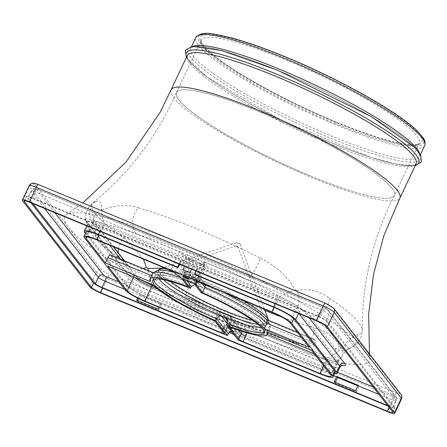 <?xml version="1.0" encoding="UTF-8"?>
<svg xmlns="http://www.w3.org/2000/svg" width="447" height="447" viewBox="0 0 447 447"><rect width="100%" height="100%" fill="white"/><g stroke="black" fill="none" stroke-linecap="round" stroke-linejoin="round"><path stroke-width="0.34" stroke-dasharray="2.23 1.68" d="M236.48 245.9L237.843 246.487L236.48 245.9M194.831 284.56L197.39 285.331A57.713 9.119 25.3 0 0 159.322 279.051A57.713 9.119 25.3 0 1 158.914 276.659A57.713 9.119 25.3 0 1 214.99 293.076A57.713 9.119 25.3 0 1 263.266 325.986A57.713 9.119 25.3 0 1 261.154 327.187M236.653 242.732A2.023 0.318 -154.7 0 0 238.726 243.95A2.023 0.318 -154.7 0 0 240.262 244.274A2.023 0.318 -154.7 0 0 238.575 243.179A2.023 0.318 -154.7 0 0 236.653 242.57A2.023 0.318 -154.7 0 0 236.653 242.732M268.597 320.348A60.747 9.599 25.3 0 1 268.58 321.857A60.747 9.599 25.3 0 1 217.924 308.408A60.747 9.599 25.3 0 1 160.026 273.726A60.747 9.599 25.3 0 1 158.73 269.938M166.882 268.87A60.747 9.599 25.3 0 1 242.676 300.2M159.171 275.536A60.747 9.599 -154.7 0 0 217.069 310.218A60.747 9.599 -154.7 0 0 267.725 323.667A60.747 9.599 -154.7 0 0 216.901 289.025A60.747 9.599 -154.7 0 0 157.88 271.742A60.747 9.599 -154.7 0 0 159.171 275.536M170.966 90.043A126.568 19.998 -154.7 0 0 311.576 177.493A126.568 19.998 -154.7 0 0 399.819 198.222M391.807 188.008A120.494 19.037 25.3 0 1 394.377 195.529A120.494 19.037 25.3 0 1 277.302 161.25A120.494 19.037 25.3 0 1 176.504 92.54A120.494 19.037 25.3 0 1 276.967 119.215A120.494 19.037 25.3 0 1 391.807 188.008M118.489 248.862A16.198 11.326 124.3 0 1 124.132 237.916A149.354 23.596 25.3 0 1 92.954 202.765A149.354 23.596 25.3 0 1 95.647 201.446A16.198 15.751 73.6 0 0 98.753 228.624A134.703 21.283 -154.7 0 0 124.445 261.512A16.198 11.326 124.3 0 1 122.16 260.433A16.198 11.326 124.3 0 1 122.154 260.433A16.198 11.326 124.3 0 1 118.243 252.795M95.647 201.446C100.29 200.239 102.167 203.027 101.273 209.816A16.198 13.924 -156.1 0 0 94.328 216.404A16.198 13.924 -156.1 0 0 93.345 222.55L96.613 225.104L98.753 228.624L124.445 261.512L129.563 267.284L134.329 275.017L140.827 279.844M101.273 209.816L102.251 209.961A16.198 5.554 66.8 0 0 104.481 224.21L96.708 221.628L92.948 221.723L93.345 222.55A4.051 3.816 -38 0 1 92.976 223.93L109.576 245.179M102.251 209.961C115.209 204.966 127.322 204.257 138.587 207.833A16.198 11.298 106.3 0 0 137.486 234.379C125.976 229.803 114.974 226.417 104.481 224.21A4.051 1.196 112.5 0 1 103.927 225.556A16.198 2.559 -154.7 0 0 92.63 222.919A16.198 2.559 -154.7 0 0 92.976 223.93L86.791 237.005M138.587 207.833A149.354 23.596 25.3 0 1 260.361 258.17A16.198 2.794 116.9 0 1 247.314 279.783A134.703 21.283 -154.7 0 0 137.486 234.379L180.89 252.326L184.902 255.483A1.62 1.57 -24.9 0 0 182.756 256.293L180.89 252.326C179.141 252.142 177.94 253.326 177.286 255.88A4.051 0.643 25.3 0 1 181.761 258.522L174.928 272.988M260.361 258.17C275.52 265.518 287.13 276.034 295.199 289.717A16.198 1.436 154.9 0 0 279.671 296.629C270.323 290.628 259.534 285.013 247.314 279.783L203.905 261.836L204.061 265.099A12.153 1.922 25.3 0 1 204.687 266.261A12.153 1.922 25.3 0 1 193.914 263.283A12.153 1.922 25.3 0 1 182.756 256.293L181.761 258.522M295.199 289.717L296.769 290.623A16.198 11.6 65.4 0 1 297.607 306.988C297.596 305.871 285.359 298.797 279.671 296.629A4.051 1.196 112.5 0 1 279.124 297.976L205.765 267.652L198.926 282.118M296.769 290.623C308.145 288.175 319.063 290.673 329.528 298.132A16.198 11.326 124.3 0 1 309.698 315.822C305.597 311.626 301.569 308.681 297.607 306.988A4.051 3.816 142 0 0 296.769 308.173A16.198 2.559 -154.7 0 0 279.124 297.976L272.284 312.442M358.019 334.596A16.198 15.751 -106.4 0 1 346.799 349.789A16.198 15.751 -106.4 0 1 335.395 348.71A134.703 21.283 -154.7 0 0 309.698 315.822L335.395 348.71L338.591 359.449A16.198 10.644 -153.7 0 0 342.162 355.974C346.671 348.526 347.794 349.777 347.475 349.537L354.443 345.978C359.606 341.715 362.199 336.412 362.232 330.054A149.354 23.596 25.3 0 1 358.019 334.596C353.739 335.054 348.364 339.659 341.905 348.403A16.198 10.644 -153.7 0 1 342.167 355.963A16.198 10.644 -153.7 0 1 342.162 355.974M341.905 348.403L340.932 348.258A16.198 8.834 -22.7 0 1 327.455 357.796L338.804 360.645L338.591 359.449A4.051 3.816 142 0 0 337.753 360.634L296.769 308.173L289.935 322.633M340.932 348.258C335.317 337.714 326.701 331.031 315.074 328.21A16.198 11.298 -73.7 0 1 298.942 344.034A16.198 11.298 -73.7 0 1 298.926 344.028A16.198 11.298 -73.7 0 1 296.663 342.95L302.06 345.118L327.455 357.796A4.051 1.196 -67.5 0 0 326.796 359.002A16.198 2.559 -154.7 0 0 338.1 361.645A16.198 2.559 -154.7 0 0 337.753 360.634L330.92 375.094M264.92 310.458A149.354 23.596 25.3 0 1 257.673 307.502A149.354 23.596 25.3 0 1 193.305 277.872A16.198 2.794 -63.1 0 0 186.338 297.534A16.198 2.794 -63.1 0 0 186.835 297.551A134.703 21.283 -154.7 0 0 296.663 342.95L186.343 297.534C227.847 318.404 265.378 333.903 298.942 344.034L181.108 295.121L153.768 285.734M148.393 270.658A16.198 1.844 -104.1 0 0 151.963 284.448M193.305 277.872L162.512 268.049M143.101 268.468A16.198 8.325 -6.3 0 0 134.329 275.017A4.051 3.816 -38 0 1 133.96 276.391A16.198 2.559 -154.7 0 0 134.994 277.436M143.509 259.21L124.132 237.916M184.902 255.483A10.532 1.665 -154.7 0 0 196.563 262.406A10.532 1.665 -154.7 0 0 203.363 263.115L203.905 261.836C206.514 263.456 207.134 265.395 205.765 267.652A4.051 0.643 25.3 0 0 202.938 266.993A4.051 0.643 25.3 0 0 203.122 267.351L204.067 265.099A1.62 1.458 134.7 0 0 203.821 263.412C204.726 263.953 205.017 264.903 204.687 266.261L197.445 281.576M310.324 175.889A120.489 19.037 -154.7 0 0 394.327 195.618A120.489 19.037 -154.7 0 0 293.573 126.825A120.489 19.037 -154.7 0 0 176.464 92.635A120.489 19.037 -154.7 0 0 310.324 175.889M251.89 333.233A168.592 26.636 -154.7 0 0 369.881 358.069A168.592 26.636 -154.7 0 0 365.897 350.185A168.592 26.636 -154.7 0 0 182.259 244.101A168.592 26.636 -154.7 0 0 66.447 214.638A168.592 26.636 -154.7 0 0 68.246 227.143A168.592 26.636 -154.7 0 0 251.89 333.233L395.349 392.533A6.074 0.961 -154.7 0 0 399.462 393.148L332.339 307.223A6.074 0.961 -154.7 0 0 325.718 303.401L38.794 184.795A6.074 0.961 -154.7 0 0 34.687 184.186L101.81 270.105A6.074 0.961 -154.7 0 0 108.425 273.927L251.89 333.233M214.655 320.784L217.22 315.358C218.717 313.006 220.226 311.972 221.746 312.252L232.228 325.667L239.38 328.629L228.892 315.208L230.741 316.794L231.518 321.27L238.486 330.188M228.892 315.208A60.753 9.599 -154.7 0 0 266.82 320.398L268.915 322.427L269.301 326.472L266.736 331.892M311.682 350.47L314.247 345.05A4.051 1.196 112.5 0 0 315.118 340.363L314.28 339.29A4.051 1.196 112.5 0 0 314.118 339.161A4.051 1.196 112.5 0 0 311.732 341.838L309.173 347.258M228.953 326.696L231.518 321.27A64.804 10.236 25.3 0 0 269.681 329.014C270.614 327.321 270.357 325.125 268.915 322.427M205.391 284.789L204.977 283.817L203.86 283.158L196.926 274.285L199.356 270.044L198.859 276.296L198.412 275.413A4.051 3.816 -38 0 0 196.926 274.285A16.198 2.559 25.3 0 1 189.779 271.329L196.708 280.202L195.942 279.833L190.662 281.37L184.494 273.469A4.051 3.816 142 0 1 189.779 271.329C188.573 270.111 188.187 268.206 188.634 265.613L184.382 269.055L180.56 277.14M266.893 319.784L265.982 319.326A60.753 9.599 -154.7 0 0 203.86 283.158M110.32 254.919A4.051 1.196 -67.5 0 1 110.482 255.047L111.32 256.12A4.051 1.196 -67.5 0 1 110.448 260.802L107.883 266.228M196.708 280.202A60.753 9.599 -154.7 0 0 158.78 275.011L158.048 274.648L152.885 276.173L150.321 281.593M188.098 286.79L190.662 281.37A64.804 10.236 25.3 0 0 181.13 277.872M152.829 284.806L155.394 279.381C156.83 276.978 158.238 275.877 159.618 276.084A60.753 9.599 -154.7 0 0 221.746 312.252M182.834 269.697A8.605 1.358 -154.7 0 0 180.197 269.502A8.605 1.358 -154.7 0 0 187.394 274.413A8.605 1.358 -154.7 0 0 195.758 276.861A8.605 1.358 -154.7 0 0 195.574 276.324A8.605 1.358 -154.7 0 0 189.981 272.653M190.835 274.363A3.241 0.514 -154.7 0 0 187.751 272.514A3.241 0.514 -154.7 0 0 185.047 271.798A3.241 0.514 -154.7 0 0 187.757 273.648A3.241 0.514 -154.7 0 0 190.908 274.57A3.241 0.514 -154.7 0 0 190.835 274.363M192.975 266.328A8.605 1.358 -154.7 0 0 185.823 263.367L181.024 261.389L180.61 260.852L197.378 267.787L197.797 268.317L192.975 266.328L191.607 269.211M179.66 264.272L181.024 261.389M179.102 264.043L180.61 260.852L101.385 228.104L99.877 231.295M275.067 303.714L276.576 300.524L197.378 267.787L195.87 270.977M194.808 274.648L197.797 268.317M185.823 263.367L184.46 266.256M85.45 233.356L125.68 284.856L128.675 278.531L87.69 226.065A20.249 3.202 25.3 0 1 87.26 224.802A20.249 3.202 25.3 0 1 101.385 228.104A4.051 1.196 -67.5 0 0 102.257 223.416A24.3 3.839 -154.7 0 0 85.824 220.974L126.808 273.435A24.3 3.839 -154.7 0 0 153.276 288.728L328.472 361.148A24.3 3.839 -154.7 0 0 341.564 365.434M230.322 331.735L147.739 297.601A20.249 3.202 25.3 0 1 125.68 284.856M86.098 231.993A18.226 2.878 -154.7 0 0 86.483 233.133L127.468 285.594A18.226 2.878 -154.7 0 0 147.326 297.065L230.769 331.557M203.363 263.115A1.62 1.458 134.7 0 1 203.821 263.412M335.289 382.297L334.999 382.9L356.455 391.768L359.019 386.342L357.896 385.878M137.749 300.635L137.458 301.244L158.914 310.112L161.479 304.686L140.023 295.819L138.687 298.646M137.603 298.104L138.972 295.199A4.051 1.196 112.5 0 0 139.179 294.741L160.635 303.608A4.051 1.196 -67.5 0 1 160.428 304.066L158.92 307.262M387.722 405.591L388.94 406.094A6.074 0.961 -154.7 0 0 393.181 407.083A6.074 0.961 -154.7 0 0 393.053 406.703L325.93 320.784A6.074 0.961 -154.7 0 0 319.309 316.962L32.385 198.356A6.074 0.961 -154.7 0 0 28.15 197.362A6.074 0.961 -154.7 0 0 28.278 197.742L32.838 203.581M227.657 320.974L237.553 333.646A4.051 3.816 142 0 1 239.491 335.524L322.935 370.021L325.924 363.69L150.734 291.271A20.249 3.202 25.3 0 1 128.675 278.531A4.051 3.816 142 0 0 128.289 274.559C131.681 278.068 139.956 282.744 153.114 288.6A4.051 1.196 112.5 0 0 150.734 291.271L147.739 297.601M237.553 333.646L233.977 332.166L227.322 323.645M231.837 331.931A4.051 3.816 142 0 1 233.977 332.166M334.635 373.714A20.249 3.202 25.3 0 1 322.935 370.021M239.491 335.524L239.072 334.993A4.051 3.816 142 0 1 239 338.2L227.439 323.399M201.195 292.712L202.05 290.902L202.078 287.455L200.966 286.812A57.713 9.119 25.3 0 1 261.16 327.193M182.65 278.269L183.505 276.458C184.84 274.424 186.701 273.838 189.092 274.709A12.153 1.922 25.3 0 0 192.663 276.185L194.048 277.179L194.233 280.895L193.378 282.7M238.145 340.011L239 338.2M239.072 334.993L322.516 369.485A18.226 2.878 -154.7 0 0 335.233 372.457M194.858 283.052L199.34 273.246M198.686 274.966L198.792 279.381A4.051 3.816 -38 0 0 198.412 275.413L204.977 283.817M158.914 310.112L158.076 309.039M137.458 301.244L136.626 300.172M140.023 295.819L139.179 294.741M160.635 303.608L161.479 304.686M358.176 385.264L359.019 386.342M356.455 391.768L355.616 390.695M334.999 382.9L334.166 381.827M388.141 406.127L389.359 406.63A8.102 1.28 -154.7 0 0 395.008 407.949A8.102 1.28 -154.7 0 0 394.835 407.446L327.718 321.522A8.102 1.28 -154.7 0 0 318.89 316.426L31.966 197.82A8.102 1.28 -154.7 0 0 26.317 196.501A8.102 1.28 -154.7 0 0 26.49 197.004L31.05 202.843M170.285 281.353A56.523 8.929 25.3 0 1 163.725 275.335A56.523 8.929 25.3 0 1 163.792 270.826A56.523 8.929 25.3 0 1 201.949 281.018A56.523 8.929 25.3 0 1 264.68 318.515A56.523 8.929 25.3 0 1 252.421 320.181M257.958 324.343A57.713 9.119 -154.7 0 0 264.59 323.181A57.713 9.119 -154.7 0 0 200.496 283.264A57.713 9.119 -154.7 0 0 160.238 273.855A57.713 9.119 -154.7 0 0 161.468 277.458A57.713 9.119 -154.7 0 0 163.552 279.716M416.107 163.775A126.568 19.998 25.3 0 1 327.813 143.146A126.568 19.998 25.3 0 1 187.248 55.596L187.321 57.378C186.628 58.406 190.456 62.759 198.798 70.447C221.243 89.724 278.319 121.048 329.003 141.811C357.321 153.438 379.995 160.914 397.031 164.228C402.641 165.273 407.1 165.725 410.407 165.58L414.71 164.842L416.107 163.775M415.425 165.217A128.596 20.316 25.3 0 1 329.087 141.872A128.596 20.316 25.3 0 1 186.567 57.037M193.439 46.192A126.568 19.998 -154.7 0 0 190.668 48.365A126.568 19.998 -154.7 0 0 296.545 120.534A126.568 19.998 -154.7 0 0 419.521 156.545A126.568 19.998 -154.7 0 0 419.437 153.019M277.682 70.268A128.596 20.316 -154.7 0 0 219.209 80.622A128.596 20.316 -154.7 0 0 415.827 161.898A128.596 20.316 -154.7 0 0 277.682 70.268M424.65 145.7A126.568 19.998 25.3 0 1 301.675 109.688A126.568 19.998 25.3 0 1 195.792 37.52M336.379 122.187A122.517 19.361 25.3 0 1 204.76 34.888A122.517 19.361 25.3 0 1 392.092 112.326A122.517 19.361 25.3 0 1 336.379 122.187M335.105 123.461A120.494 19.037 -154.7 0 0 419.157 143.101A120.494 19.037 -154.7 0 0 416.587 135.581A120.494 19.037 -154.7 0 0 301.747 66.787A120.494 19.037 -154.7 0 0 201.284 40.113A120.494 19.037 -154.7 0 0 335.105 123.461M285.354 56.875A124.545 19.679 -154.7 0 0 228.724 66.905A124.545 19.679 -154.7 0 0 419.152 145.621A124.545 19.679 -154.7 0 0 285.354 56.875M329.528 298.132A149.354 23.596 25.3 0 1 362.232 330.054C362.087 282.934 372.781 238.122 394.327 195.618M315.074 328.21A149.354 23.596 25.3 0 1 281.895 317.04M157.679 289.097L267.155 334.35M314.314 353.845L326.796 359.002L323.611 365.747M196.496 262.328A10.225 1.615 25.3 0 1 185.511 255.041A10.225 1.615 25.3 0 1 201.15 261.506A10.225 1.615 25.3 0 1 196.496 262.328M314.247 345.05L269.301 326.472A64.804 10.236 25.3 0 1 269.681 329.014L268.06 332.439M266.82 320.398L315.118 340.363M301.691 337.686L311.732 341.838M314.28 339.29L265.982 319.326M111.32 256.12L159.618 276.084M158.78 275.011L110.482 255.047M151.561 275.626L152.885 276.173A64.804 10.236 25.3 0 1 152.505 273.625M224.377 333.233L226.942 327.807A4.051 3.816 142 0 1 232.228 325.667A4.051 1.196 112.5 0 0 232.39 325.796A4.051 1.196 112.5 0 0 234.77 323.125A8.102 7.633 -38 0 0 224.204 327.4A4.051 0.643 -154.7 0 0 227.026 328.059A4.051 0.643 -154.7 0 0 226.942 327.807L217.22 315.358A64.804 10.236 25.3 0 1 155.394 279.381L110.448 260.802M195.479 263.344A8.605 1.358 -154.7 0 0 201.485 264.747A8.605 1.358 -154.7 0 0 201.301 264.211A8.605 1.358 -154.7 0 0 193.098 259.299A8.605 1.358 -154.7 0 0 185.918 257.394A8.605 1.358 -154.7 0 0 195.479 263.344M395.349 392.533A4.051 1.196 -67.5 0 1 394.477 397.221L107.554 278.615A4.051 1.196 112.5 0 0 108.425 273.927M100.715 293.081L107.554 278.615A10.125 1.598 25.3 0 1 96.524 272.245A4.051 3.816 142 0 1 101.81 270.105M89.691 286.706L96.524 272.245L29.401 186.321A4.051 3.816 142 0 1 34.687 184.186M22.568 200.787L29.401 186.321A10.125 1.598 25.3 0 1 29.189 185.689M333.82 308.346A4.051 3.816 -38 0 0 332.339 307.223M400.942 394.271A4.051 3.816 -38 0 0 399.462 393.148M401.54 398.869A10.125 1.598 25.3 0 1 394.477 397.221L387.644 411.687M319.309 316.962L322.304 310.631L35.374 192.026A4.051 1.196 -67.5 0 1 37.76 189.355A4.051 1.196 -67.5 0 1 37.922 189.483L324.846 308.089A4.051 1.196 112.5 0 0 324.684 307.961A4.051 1.196 112.5 0 0 322.304 310.631A6.074 0.961 -154.7 0 1 328.919 314.459A4.051 3.816 142 0 0 328.534 310.486C326.785 308.916 325.505 308.072 324.684 307.961L37.76 189.355C34.492 189.064 35.034 186.852 31.139 191.037A6.074 0.961 -154.7 0 0 31.268 191.417L44.555 208.425M324.846 308.089A2.023 0.318 25.3 0 1 327.053 309.363A4.051 3.816 142 0 1 328.534 310.486L395.656 396.405A4.051 3.816 142 0 1 396.042 400.378L328.919 314.459L325.93 320.784M327.053 309.363L394.176 395.282A4.051 3.816 142 0 1 395.656 396.405C396.5 396.752 396.668 398.204 396.171 400.758A6.074 0.961 -154.7 0 0 396.042 400.378L393.053 406.703M394.176 395.282A2.023 0.318 25.3 0 1 392.807 395.081A4.051 1.196 -67.5 0 1 391.935 399.769A6.074 0.961 -154.7 0 0 396.171 400.758L393.181 407.083M160.428 304.066L229.199 332.495M233.747 334.378L333.697 375.692M124.696 289.298L138.972 295.199M392.807 395.081L373.172 386.962M337.569 372.245L118.874 281.845M378.995 394.416L391.935 399.769L388.94 406.094M54.83 212.671L36.553 189.277A4.051 3.816 -38 0 0 31.268 191.417L28.278 197.742M32.385 198.356L35.374 192.026A6.074 0.961 -154.7 0 0 31.139 191.037L28.15 197.362M36.553 189.277A2.023 0.318 25.3 0 1 37.922 189.483M309.128 317.789L303.921 311.129A24.3 3.839 -154.7 0 0 277.453 295.836L102.257 223.416M303.921 311.129A4.051 3.816 -38 0 0 298.635 313.263L298.853 313.548M277.453 295.836A4.051 1.196 -67.5 0 1 276.576 300.524A20.249 3.202 25.3 0 1 298.635 313.263L298.562 313.425M85.824 220.974A4.051 3.816 142 0 1 87.69 226.065L84.695 232.395M126.808 273.435A4.051 3.816 142 0 1 128.289 274.559L87.271 222.047L87.26 224.802L86.752 225.869M153.276 288.728A4.051 1.196 112.5 0 0 153.114 288.6L328.31 361.02A4.051 1.196 112.5 0 0 325.924 363.69A20.249 3.202 25.3 0 0 340.05 366.993M328.472 361.148A4.051 1.196 112.5 0 0 328.31 361.02C337.027 364.512 339.686 364.875 339.821 364.914L342.173 365.233M264.501 332.099A61.764 9.761 -154.7 0 0 265.222 331.333A61.764 9.761 -154.7 0 0 202.05 290.902L194.233 280.895M192.663 276.185L200.966 286.812M197.39 285.331L189.092 274.709M191.327 286.471A61.764 9.761 -154.7 0 0 153.539 278.542A61.764 9.761 -154.7 0 0 153.405 279.582M183.505 276.458L186.287 280.023M320.382 374.005L322.516 369.485M145.186 301.585L147.326 297.065M196.496 281.364L203.122 267.351M188.634 265.613A12.153 1.922 -154.7 0 0 199.356 270.044M170.452 270.346L177.286 255.88L103.927 225.556L97.094 240.022M224.204 327.4L222.55 330.892M246.431 332.747A8.102 7.633 -38 0 0 241.922 326.081L234.77 323.125M241.548 331.221A4.051 3.816 -38 0 0 239.38 328.629A4.051 1.196 -67.5 0 0 239.536 328.752A4.051 1.196 -67.5 0 0 241.922 326.081M198.792 279.381L201.882 283.337M184.494 273.469L184.382 269.055M120.461 259.109L133.96 276.391L133.714 276.905M84.349 237.653L86.483 233.133M125.333 290.114L127.468 285.594M29.832 202.34L31.966 197.82M316.755 320.946L318.89 316.426M325.578 326.042L327.718 321.522M392.701 411.966L394.835 407.446M389.046 407.29L389.359 406.63M24.68 200.832L26.49 197.004M237.843 246.487L264.68 318.515L264.59 323.181L263.266 325.986M158.914 276.659L160.238 273.855L163.792 270.826L236.48 245.839M236.653 242.57L163.82 267.602M240.262 244.274L264.451 309.201M267.725 323.667L268.58 321.857M157.88 271.742L158.719 269.966M191.584 46.415L190.668 48.365C189.947 47.795 191.808 47.192 196.233 46.566C211.207 46.41 238.385 54.333 277.766 70.335C338.329 94.96 406.172 134.486 417.347 151.064C419.415 154.176 420.141 156.009 419.521 156.545L420.443 154.601M415.185 165.725L397.009 164.401L370.759 157.372L283.147 121.126L207.263 77.208L186.326 57.546M176.504 92.54L201.284 40.113C202.849 41.42 195.602 38.565 212.264 54.148C233.636 72.503 288.013 102.352 336.295 122.126C373.91 137.408 399.814 144.951 414.017 144.755L417.878 144.068L419.157 143.101L394.377 195.529M176.464 92.635C157.294 136.262 129.457 172.972 92.954 202.765C88.137 206.894 85.679 212.034 85.584 218.192L86.802 225.383L92.317 235.133C98.703 242.939 108.649 251.37 122.154 260.433M94.328 216.409L94.334 216.398C93.512 218.164 94.267 221.069 96.613 225.104L113.594 246.839M92.948 221.729C92.898 220.796 93.362 219.019 94.334 216.409M331.261 376.111L338.804 360.645C339.631 360.053 340.748 358.488 342.162 355.957M122.16 260.433L129.563 267.284M369.479 353.99L369.881 358.069M66.447 214.638L82.891 202.96M204.29 283.286L224.768 292.796M266.39 319.432L266.68 319.555M297.473 332.283L314.118 339.161M174.252 272.357L195.942 279.833M153.12 272.614L158.048 274.648M195.758 276.861L201.485 264.747L202.307 264.054C201.871 263.775 203.698 264.982 196.434 262.277C189.366 258.852 185.863 256.869 185.93 256.315L185.918 257.394L180.197 269.502M203.815 263.406L203.91 264.356M226.646 318.907L239.033 334.764M201.396 286.935L215.158 293.098L233.06 302.194L250.711 312.788L259.802 319.661L263.434 323.393L265.725 328.288L265.222 331.333L264.367 333.138M194.048 277.179L202.078 287.455M196.63 284.962C186.181 280.755 177.353 277.81 170.134 276.134L160.691 274.883C156.618 275.257 154.237 276.475 153.539 278.542L152.684 280.347M196.104 281.454L203.91 264.322M230.741 316.794L240.86 329.746L239.536 328.752L232.39 325.796C230.194 325.114 228.406 325.869 227.026 328.059L224.467 333.484M92.954 221.723L85.79 237.379M124.473 260.769L129.557 267.278M188.768 279.084L190.908 274.57M182.912 276.319L185.047 271.798M392.874 412.469L395.008 407.949M24.183 201.016L26.317 196.501"/><path stroke-width="0.67" d="M261.154 327.187A57.713 9.119 25.3 0 1 209.392 310.592A57.713 9.119 25.3 0 1 160.143 280.263A57.713 9.119 25.3 0 1 159.322 279.051A57.713 9.119 25.3 0 0 221.215 315.828C219.723 315.56 218.22 316.605 216.711 318.968L228.277 333.769A4.051 3.816 142 0 1 230.769 331.557L231.183 332.093A4.051 3.816 142 0 1 231.837 331.931M158.719 269.966L158.73 269.938A60.747 9.599 25.3 0 1 160.099 268.882A60.747 9.599 25.3 0 1 166.882 268.87M242.676 300.2A60.747 9.599 25.3 0 1 268.524 320.136A60.747 9.599 25.3 0 1 268.597 320.348M369.479 353.99L368.658 314.18L373.496 274.318L383.951 235.368L399.819 198.222A126.568 19.998 -154.7 0 0 399.869 198.127A126.568 19.998 -154.7 0 0 397.171 190.221A126.568 19.998 -154.7 0 0 276.542 117.969A126.568 19.998 -154.7 0 0 171.011 89.948A126.568 19.998 -154.7 0 0 170.966 90.043L160.11 112.387L126.149 161.926L82.891 202.96M118.243 252.795A16.198 11.326 124.3 0 1 118.489 248.862M162.512 268.049L147.985 268.502A16.198 1.844 -104.1 0 0 148.393 270.658M151.963 284.448A16.198 1.844 -104.1 0 0 152.265 285.376L153.768 285.734M147.985 268.502L146.415 267.591A16.198 8.325 -6.3 0 0 143.101 268.468M140.827 279.844L152.265 285.376A4.051 1.196 -67.5 0 0 151.606 286.583L157.679 289.097M146.415 267.591L143.509 259.21M319.963 373.468A16.198 2.559 25.3 0 0 331.261 376.111A16.198 2.559 25.3 0 0 330.92 375.094L311.682 350.47L266.736 331.892A64.804 10.236 25.3 0 1 267.116 334.44A64.804 10.236 25.3 0 1 228.953 326.696L238.681 339.144A4.051 0.643 -154.7 0 0 243.09 341.692L319.963 373.468L323.611 365.747M201.882 283.337L204.966 287.281A64.804 10.236 25.3 0 1 266.792 323.259L264.227 328.679A64.804 10.236 25.3 0 0 202.402 292.701L204.966 287.281L205.391 284.789M301.691 337.686L266.792 323.259L266.893 319.784L258.925 312.894L246.683 304.804L224.768 292.796M105.375 263.015L86.137 238.391A16.198 2.559 25.3 0 1 85.79 237.379A16.198 2.559 25.3 0 1 97.094 240.022L170.452 270.346A4.051 0.643 -154.7 0 1 174.928 272.988A12.153 1.922 25.3 0 0 180.56 277.14L188.098 286.79A64.804 10.236 25.3 0 0 149.941 279.051A64.804 10.236 25.3 0 0 150.321 281.593L105.375 263.015L107.939 257.595A4.051 1.196 -67.5 0 1 110.32 254.919L153.12 272.614M264.227 328.679L309.173 347.258L289.935 322.633A16.198 2.559 25.3 0 0 272.284 312.442L198.926 282.118A4.051 0.643 -154.7 0 0 196.104 281.454A4.051 0.643 -154.7 0 0 196.283 281.817A12.153 1.922 25.3 0 1 196.825 282.895A12.153 1.922 25.3 0 1 194.858 283.052L202.402 292.701M127.121 290.852A16.198 2.559 25.3 0 0 144.767 301.049L221.639 332.825A4.051 0.643 -154.7 0 0 224.467 333.484A4.051 0.643 -154.7 0 0 224.377 333.233L214.655 320.784A64.804 10.236 25.3 0 1 152.829 284.806L107.883 266.228L127.121 290.852L133.714 276.905M184.46 266.256L182.834 269.697L189.981 272.653L191.607 269.211M179.66 264.272L178.035 267.714L177.615 267.177L179.102 264.043M195.87 270.977L194.389 274.112L194.808 274.648L274.005 307.385A18.226 2.878 -154.7 0 1 293.858 318.856L334.842 371.317A18.226 2.878 -154.7 0 1 335.233 372.457L333.093 376.972A18.226 2.878 25.3 0 1 320.382 374.005L238.145 340.011L226.584 325.209L227.439 323.399L226.646 318.907L224.791 317.309L227.657 320.974M333.093 376.972A18.226 2.878 25.3 0 0 332.708 375.838L291.723 323.371A18.226 2.878 25.3 0 0 271.871 311.905L96.675 239.486L98.809 234.966A18.226 2.878 -154.7 0 0 86.098 231.993L83.963 236.513A18.226 2.878 25.3 0 1 96.675 239.486M178.035 267.714L98.809 234.966M177.615 267.177L98.39 234.429L99.877 231.295M85.45 233.356L84.695 232.395A20.249 3.202 25.3 0 1 84.265 231.127A20.249 3.202 25.3 0 1 98.39 234.429M230.322 331.735L231.183 332.093M334.635 373.714A20.249 3.202 25.3 0 0 337.06 373.318A20.249 3.202 25.3 0 0 336.63 372.055L295.646 319.594A20.249 3.202 25.3 0 0 273.586 306.849L194.389 274.112M228.277 333.769L227.422 335.574L145.186 301.585A18.226 2.878 25.3 0 1 125.333 290.114L84.349 237.653A18.226 2.878 25.3 0 1 83.963 236.513M227.422 335.574L215.856 320.778A61.764 9.761 25.3 0 1 152.684 280.347A61.764 9.761 25.3 0 1 190.472 288.276L182.65 278.269A12.153 1.922 25.3 0 0 193.378 282.7L201.195 292.712A61.764 9.761 25.3 0 1 264.367 333.138A61.764 9.761 25.3 0 1 226.584 325.209M188.701 278.883A3.241 0.514 -154.7 0 0 185.611 277.034A3.241 0.514 -154.7 0 0 182.912 276.319A3.241 0.514 -154.7 0 0 185.622 278.163A3.241 0.514 -154.7 0 0 188.768 279.084A3.241 0.514 -154.7 0 0 188.701 278.883M29.413 201.804L316.336 320.41A10.125 1.598 25.3 0 1 327.366 326.779L394.489 412.704A10.125 1.598 25.3 0 1 394.707 413.335A10.125 1.598 25.3 0 1 387.644 411.687L100.715 293.081A10.125 1.598 25.3 0 1 89.691 286.706L22.568 200.787A10.125 1.598 25.3 0 1 22.35 200.155A10.125 1.598 25.3 0 1 29.413 201.804L36.252 187.343A4.051 1.196 -67.5 0 1 38.632 184.667C34.76 183.253 32.681 182.795 32.402 183.298C31.156 183.505 30.089 184.304 29.189 185.689A10.125 1.598 25.3 0 1 36.252 187.343L323.175 305.949A4.051 1.196 -67.5 0 1 325.556 303.273L38.632 184.667M357.896 385.878L337.563 377.475L335.289 382.297M138.687 298.646L137.749 300.635M358.176 385.264A4.051 1.196 -67.5 0 1 357.969 385.727L355.616 390.695L334.166 381.827L336.513 376.86A4.051 1.196 112.5 0 0 336.72 376.396L358.176 385.264M32.838 203.581L95.401 283.666A6.074 0.961 -154.7 0 0 102.017 287.488L387.722 405.591M194.831 284.56L191.327 286.471L190.472 288.276M215.856 320.778L216.711 318.968A61.764 9.761 -154.7 0 1 153.405 279.582M158.92 307.262L158.076 309.039L136.626 300.172L137.603 298.104M336.72 376.396L337.563 377.475M316.755 320.946L29.832 202.34A8.102 1.28 -154.7 0 0 24.183 201.016A8.102 1.28 -154.7 0 0 24.356 201.524L91.473 287.443A8.102 1.28 -154.7 0 0 100.301 292.545L387.225 411.151A8.102 1.28 -154.7 0 0 392.874 412.469A8.102 1.28 -154.7 0 0 392.701 411.966L325.578 326.042A8.102 1.28 -154.7 0 0 316.755 320.946M31.05 202.843L93.613 282.929A8.102 1.28 -154.7 0 0 102.436 288.024L388.141 406.127M252.421 320.181A56.523 8.929 25.3 0 1 170.285 281.353M163.552 279.716A57.713 9.119 -154.7 0 0 208.52 306.759A57.713 9.119 -154.7 0 0 257.958 324.343M171.011 89.948L187.248 55.596A126.568 19.998 25.3 0 1 292.779 83.617A126.568 19.998 25.3 0 1 413.408 155.874A126.568 19.998 25.3 0 1 416.107 163.775L399.869 198.127M186.567 57.037A128.596 20.316 25.3 0 1 275.972 73.884A128.596 20.316 25.3 0 1 415.425 165.217M419.437 153.019A126.568 19.998 -154.7 0 0 416.827 148.644A126.568 19.998 -154.7 0 0 278.956 69A126.568 19.998 -154.7 0 0 193.439 46.192M191.584 46.415L195.792 37.52A126.568 19.998 25.3 0 1 284.085 58.149A126.568 19.998 25.3 0 1 421.951 137.793A126.568 19.998 25.3 0 1 424.65 145.7L420.443 154.601M281.895 317.04A149.354 23.596 25.3 0 1 264.92 310.458M267.155 334.35L314.314 353.845M134.994 277.436A16.198 2.559 -154.7 0 0 151.606 286.583L144.767 301.049M149.941 279.051L152.505 273.625A64.804 10.236 25.3 0 1 181.13 277.872M107.939 257.595L151.561 275.626M271.871 311.905L274.005 307.385M273.586 306.849L275.067 303.714M316.336 320.41L323.175 305.949A10.125 1.598 25.3 0 1 334.205 312.319A4.051 3.816 -38 0 0 333.82 308.346L325.556 303.273M394.489 412.704L401.328 398.238A4.051 3.816 -38 0 0 400.942 394.271C401.825 395.014 402.026 396.545 401.54 398.869A10.125 1.598 25.3 0 0 401.328 398.238L334.205 312.319L327.366 326.779M229.199 332.495L233.747 334.378M333.697 375.692L336.513 376.86M118.874 281.845L105.883 276.475A4.051 1.196 -67.5 0 1 105.006 281.163L124.696 289.298M373.172 386.962L337.569 372.245M357.969 385.727L378.995 394.416M105.883 276.475A2.023 0.318 25.3 0 1 103.676 275.201A4.051 3.816 -38 0 0 98.39 277.336A6.074 0.961 -154.7 0 0 105.006 281.163L102.017 287.488M103.676 275.201L54.83 212.671M44.555 208.425L98.39 277.336L95.401 283.666M341.564 365.434A24.3 3.839 -154.7 0 0 344.905 363.59L309.128 317.789M298.853 313.548L339.619 365.73A4.051 3.816 142 0 1 344.905 363.59M336.63 372.055L339.619 365.73A20.249 3.202 25.3 0 1 340.05 366.993L342.173 365.233M295.646 319.594L298.562 313.425M261.16 327.193A57.713 9.119 25.3 0 1 224.791 317.309M227.439 323.399A61.764 9.761 -154.7 0 0 264.501 332.099M227.322 323.645L221.215 315.828M186.287 280.023L191.327 286.471M196.283 281.817L196.496 281.364M222.55 330.892L221.639 332.825M243.09 341.692L245.654 336.267A8.102 7.633 -38 0 0 246.431 332.747M238.486 330.188L241.246 333.719A4.051 3.816 -38 0 0 241.548 331.221M238.681 339.144L241.246 333.719A4.051 0.643 -154.7 0 0 245.654 336.267M109.576 245.179L120.461 259.109M86.137 238.391L86.791 237.005M291.723 323.371L293.858 318.856M332.708 375.838L334.842 371.317M387.225 411.151L389.046 407.29M100.301 292.545L102.436 288.024M91.473 287.443L93.613 282.929M24.356 201.524L24.68 200.832M163.82 267.602L160.099 268.882M264.451 309.201L268.524 320.136M186.326 57.546L185.281 50.276L192.361 46.304L221.578 50.511L277.604 70.207L371.239 116.589L414.263 147.08L420.644 154.958L421.482 161.875L415.185 165.725M195.792 37.52C202.809 30.05 213.415 33.994 230.803 37.682C246.168 41.8 264.322 48.175 285.275 56.814C339.429 78.99 399.858 112.946 417.928 131.558L423.264 137.933C425.114 140.621 425.578 143.208 424.65 145.7M267.116 334.44L268.06 332.439M266.68 319.555L297.473 332.283M152.505 273.625L157.73 270.094L159.87 269.899L165.066 270.306L174.252 272.357M333.82 308.346L400.942 394.271M22.35 200.155L29.189 185.689M337.06 373.318L340.05 366.993M196.825 282.895L197.445 281.576M113.594 246.839L124.473 260.769M84.265 231.127L86.752 225.869M394.707 413.335L401.54 398.869"/></g></svg>

